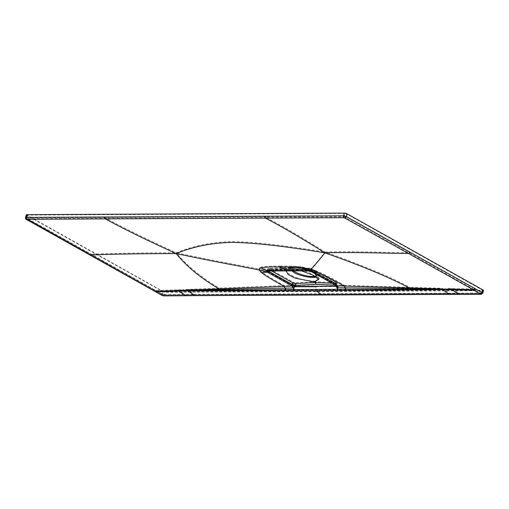 <?xml version="1.0" encoding="UTF-8"?>
<svg xmlns="http://www.w3.org/2000/svg" width="509" height="509" viewBox="0 0 509 509"><rect width="100%" height="100%" fill="white"/><g stroke="black" fill="none" stroke-linecap="round" stroke-linejoin="round"><path stroke-width="0.38" stroke-dasharray="2.54 1.91" d="M26.277 214.862A2.049 0.534 -163.5 0 0 26.843 215.453L162.638 291.504A2.049 0.534 -163.5 0 0 165.425 292.274L482.971 290.715A2.049 0.534 -163.5 0 0 483.55 290.524M345 213.443L27.123 215.11L163.236 291.498L164.827 291.943L482.71 290.276L346.591 213.882L345 213.443L344.199 216.153L345.789 216.592L346.591 213.882M482.748 293.229L482.169 293.419A1.463 1.069 -90.1 0 1 481.196 294.329M25.475 217.572A2.049 0.534 -163.5 0 0 26.042 218.164L161.837 294.208L164.623 294.978L450.713 293.477A1.463 1.069 -90.3 0 1 449.746 294.387M482.971 290.715L482.169 293.419L450.713 293.477M268.039 271.208L267.479 270.292L268.205 271.023M267.18 271.055A1.171 1.126 168.1 0 0 267.371 270.693L268.994 269.229L289.513 268.256L309.561 269.026L311.451 269.585L335.59 283.099C336.029 283.029 336.341 283.64 336.513 284.925L335.418 285.123M315.904 276.845A13.469 3.518 16.5 0 0 316.261 275.121A13.469 3.518 16.5 0 0 307.347 269.897A13.469 3.518 16.5 0 0 294.45 267.257A13.469 3.518 -163.5 0 0 291.396 267.759L287.159 269.859L291.25 269.096L289.583 268.256M287.159 269.865L286.064 270.89M291.25 269.096L301.283 270.801M268.097 271.03L268.109 270.973A1.374 0.872 -60.7 0 1 269.395 269.719L269.407 269.331L289.933 268.358L288.635 269.089L308.581 269.859L311.731 270.756L335.864 284.276L336.43 285.269M267.009 270.998L268.052 270.343L288.291 270.177A1.171 0.853 -90.3 0 1 287.521 270.883M289.933 268.358L311.19 269.516L335.323 283.367A1.374 1.012 -87.7 0 1 335.851 285.142L335.819 285.256C336.697 285.288 336.691 285.027 335.806 284.474L310.191 270.483L288.291 270.177M309.529 269.026A1.374 1.018 92.2 0 0 308.581 269.859L307.449 270.794M335.806 285.345L336.462 285.116M336.373 285.683A2.195 1.043 -178.4 0 0 336.417 285.492A2.195 1.043 -178.4 0 0 336.354 285.225L336.653 285.873M335.717 286.223L337.766 287.725L337.104 285.129L336.525 284.722L312.373 271.246L310.191 270.444L307.659 269.961L267.187 270.158L261.295 267.11C264.266 266.347 270.432 265.991 279.791 266.042L287.509 270.005L266.538 270.457L267.46 269.993L287.706 269.827L307.716 269.974L310.191 270.444L310.776 268.873C314.028 265.723 318.806 260.112 325.111 252.044C303.669 238.447 283.882 226.868 265.755 217.292L344.434 216.917L408.67 252.655C386.038 252.598 355.556 251.109 325.111 252.044C284.544 245.306 253.577 241.82 232.219 241.584C211.96 242.023 193.35 245.752 176.407 252.769C186.739 265.596 201.023 277.354 219.252 288.062L182.572 289.596L187.439 289.519L188.324 290.155L286.128 290.06L338.014 289.818L337.766 287.725L338.402 287.878A3.073 2.259 92.5 0 0 337.06 285.065L344.529 285.326C333.121 278.83 324.22 274.205 317.82 271.45L310.776 268.873L301.754 266.913C296.123 266.188 288.807 265.902 279.791 266.042M315.294 286.732L336.704 286.561A3.073 1.234 155.3 0 0 337.257 285.307A3.073 1.234 155.3 0 0 337.123 285.123L336.417 285.574L337.308 285.345L336.411 284.461L310.248 270.241L307.907 269.795L287.706 269.827M294.52 286.771L295.163 286.764L294.113 287.935L292.261 285.352L267.174 271.462L261.575 271.73L259.38 269.127C239.993 265.259 217.337 261.435 176.407 252.769C141.445 252.808 112.75 253.285 90.328 254.214L155.169 290.505L182.572 289.596M344.434 216.917A0.585 0.426 89.7 0 1 344.199 216.153L26.322 217.82L162.435 294.208L164.032 294.647L195.545 294.393A0.585 0.426 -90.3 0 1 194.96 294.692L188.324 290.155L315.949 289.405L315.93 286.726L295.163 286.764A3.073 1.241 23.9 0 0 292.599 285.345L292.261 285.352M294.966 286.421L292.599 285.345M315.351 286.3L315.949 286.618L295.564 286.739L296.003 285.772L292.974 285.358M315.949 286.618L336.315 286.542A3.073 1.457 -178.4 0 0 337.295 285.517A3.073 1.457 -178.4 0 0 337.206 285.142L336.449 285.46L316.49 284.671L315.574 281.77L314.505 281.165L319.41 278.728L308.161 272.054L289.494 267.378L288.043 268.739L266.64 270.031L267.518 270.96L291.651 284.48L296.003 285.772L291.593 284.677L266.538 270.457L259.38 269.127C259.113 268.224 259.749 267.549 261.295 267.11M336.048 282.355A2.252 1.425 119.3 0 1 336.468 284.257L337.359 285.155C337.645 284.067 337.193 283.125 336.016 282.336A2.252 1.425 119.3 0 0 335.584 282.215L335.584 282.559L315.574 281.77L295.074 282.756A2.252 1.629 -92.8 0 1 296.034 285.657L316.49 284.671M291.25 268.141L287.07 268.93L286.739 272.404L293.305 276.616L304.56 280.211L314.505 281.165M288.043 268.739L307.996 269.516L312.335 270.743L336.468 284.257L336.525 284.722M338.402 287.878L410.559 288.45A3.073 2.24 91.7 0 0 409.484 287.127C389.391 276.432 361.263 264.737 325.111 252.044M345.229 217.139A0.585 0.369 119.3 0 0 345.789 216.592L409.236 252.114A0.585 0.369 119.2 0 1 408.67 252.655L481.018 293.407L449.53 293.445L442.894 288.908L315.949 289.405M410.559 288.45L442.035 288.272L442.894 288.908L338.014 289.818M294.361 290.035L294.113 287.935L293.464 288.094A3.073 2.227 87 0 0 292.013 285.282L219.252 288.062A3.073 2.246 87.7 0 1 220.378 289.379L187.439 289.519M293.464 288.094L220.378 289.379M286.128 290.06A0.585 0.426 -90.2 0 1 285.893 289.557L285.848 288.329L284.442 285.619C272.665 279.129 265.043 274.497 261.575 271.73M311.909 268.835A2.252 1.425 119.3 0 1 312.335 270.743L312.373 271.246L317.82 271.45M346.196 289.761A0.585 0.426 -90.4 0 1 345.961 289.265L345.923 288.037L344.529 285.326L442.035 288.272M442.894 288.908L452.234 288.972L458.933 293.419A0.585 0.426 -90.1 0 0 459.124 293.477L449.727 293.508A0.585 0.426 -90.3 0 1 449.53 293.445L163.472 294.966L156.161 291.065L178.837 290.315L185.562 294.762A0.585 0.426 -90.5 0 0 185.753 294.819L163.637 295.01A0.585 0.426 -90.5 0 1 163.472 294.966M409.236 252.114L474.07 288.406A0.585 0.369 119.3 0 1 473.497 288.947L446.571 288.298M474.07 288.406L481.584 292.643L481.578 293.089L450.115 293.139A0.585 0.426 -90.3 0 1 449.733 293.508L185.747 294.819A0.585 0.426 -90.5 0 0 186.141 294.457M482.386 289.939L481.584 292.643L482.379 290.385M188.324 290.155L178.837 290.315L177.832 289.748M26.882 218.698L90.328 254.214A0.585 0.369 -60.8 0 1 90.195 254.182L26.754 218.666A0.585 0.369 -60.7 0 0 26.882 218.698L105.586 218.075C123.038 227.65 146.643 239.217 176.407 252.769M335.584 282.215L310.172 268.319L290.175 267.543L269.63 268.517L269.617 268.905A2.252 1.425 -60.7 0 0 267.518 270.96L267.174 271.462L266.207 270.661L267.549 269.713A2.252 1.622 87.3 0 1 268.93 268.351L289.487 267.378M309.555 268.148A2.252 1.661 92.2 0 0 307.996 269.516L307.659 269.961L301.754 266.913M475.062 288.959L474.49 289.5L452.234 288.972L451.222 288.412M316.84 274.383A13.832 3.614 16.5 0 0 307.69 269.019A13.832 3.614 16.5 0 0 294.444 266.302A13.832 3.614 -163.5 0 0 291.307 266.824A13.832 3.614 -163.5 0 0 296.607 272.729A13.832 3.614 -163.5 0 0 313.15 276.775A13.832 3.614 16.5 0 0 316.84 274.383L319.41 278.728M314.88 276.215A13.177 3.442 -163.5 0 0 316.057 275.286A13.177 3.442 -163.5 0 0 312.437 271.501A13.177 3.442 -163.5 0 0 299.069 266.983A13.177 3.442 -163.5 0 0 290.798 267.798A13.177 3.442 -163.5 0 0 293.197 270.845M315.491 276.584A13.177 3.442 -163.5 0 0 315.822 276.094A13.177 3.442 -163.5 0 0 312.195 272.309A13.177 3.442 -163.5 0 0 299.788 267.976A13.177 3.442 -163.5 0 0 290.868 268.135L290.537 268.676L290.83 269.986M291.396 267.759A13.469 3.518 -163.5 0 0 290.868 268.135M163.675 295.888A1.463 1.069 -90.5 0 0 164.623 294.978L165.425 292.274M162.091 295.462A1.463 0.923 -60.6 0 1 161.837 294.208L162.638 291.504M26.303 219.417A1.463 0.923 -60.7 0 1 26.042 218.164L26.843 215.453M196.137 294.724A1.463 1.069 -90.3 0 1 195.176 295.634M460.104 293.445A1.463 1.069 -90.1 0 1 459.137 294.355M186.733 294.787A1.463 1.069 -90.5 0 1 185.772 295.697M155.309 290.524L155.932 291.873M154.322 289.971A1.463 0.923 -60.7 0 0 154.59 291.237M89.489 253.679A1.463 0.923 -60.8 0 0 89.756 254.945M269.407 269.331A1.374 0.993 87.3 0 0 268.994 269.229M268.981 269.229A1.374 0.993 87.3 0 0 268.141 270.056L288.635 269.089M269.395 269.719L271.609 270.96M335.323 283.367L332.046 283.239M309.911 269.134A1.374 1.018 92.2 0 0 309.561 269.026M310.191 270.483L309.962 271.297M312.093 272.054L311.731 270.756A1.374 0.872 119.3 0 0 311.476 269.598M335.609 283.112A1.374 0.872 119.3 0 1 335.864 284.276L335.806 284.474A1.171 0.738 -60.8 0 0 336.035 285.473M335.584 282.559A2.252 1.661 -87.7 0 1 336.449 285.46L336.315 286.542M269.617 268.905L293.75 282.419L295.074 282.756M269.63 268.517A2.252 1.622 87.3 0 0 268.956 268.351C268.141 268.23 267.371 268.79 266.64 270.031L266.538 270.349M310.172 268.319A2.252 1.661 92.2 0 0 309.593 268.154L311.883 268.816L336.016 282.336M311.444 268.701A2.252 1.425 119.3 0 1 311.883 268.816M293.75 282.419A2.252 1.425 -60.7 0 0 291.651 284.48L291.32 284.945M310.248 270.241L336.474 284.709L337.251 285.301L337.187 285.893L337.308 285.358M459.512 293.114A0.585 0.426 -90.1 0 1 459.124 293.477L481.183 293.451A0.585 0.426 -90.1 0 1 481.018 293.407M450.115 293.139L195.545 294.393M154.921 289.971A0.585 0.369 -60.7 0 0 155.029 290.474L163.637 295.01A0.585 0.426 -90.5 0 0 164.032 294.647L164.827 291.943M26.888 218.476A0.585 0.426 89.7 0 1 26.653 217.712L27.454 215.002M27.123 215.11L26.322 217.82L26.754 218.666A0.585 0.369 -60.7 0 1 26.64 218.157L27.441 215.447M162.676 294.743A0.585 0.369 -60.6 0 1 162.435 294.208L163.236 291.498M90.087 253.679A0.585 0.369 -60.8 0 0 90.195 254.182L155.035 290.48A0.585 0.369 -60.7 0 0 155.169 290.505L156.161 291.065L155.913 290.524L156.161 291.065M265.513 216.522A0.585 0.426 89.7 0 0 265.755 217.292L105.586 218.075A0.585 0.426 89.7 0 1 105.344 217.311M481.578 293.089A0.585 0.426 -90.1 0 1 481.19 293.451L481.908 292.98L482.71 290.276M481.584 292.643A0.585 0.369 119.4 0 1 481.024 293.184M267.289 271.049L267.378 270.61M336.43 285.294L336.544 285.81M336.602 286.567L336.169 286.465M335.304 286.631L334.668 286.637M296.766 286.822L297.402 286.815M296.193 286.828L296.83 286.822M289.608 267.378L309.593 268.154M294.107 285.982L293.381 285.619L294.107 285.982M291.307 266.824L287.07 268.924M316.057 275.286L315.822 276.094M290.798 267.798L290.544 268.65M316.261 275.121L318.819 279.454"/><path stroke-width="0.76" d="M104.752 216.974A1.463 1.069 89.7 0 0 105.35 218.895L26.646 219.29A1.463 1.069 89.7 0 1 26.054 217.381L343.6 215.822A2.049 0.534 16.5 0 1 346.394 216.592L475.661 288.959L474.235 290.315L480.77 294.221A1.463 1.069 -90.1 0 0 481.196 294.329L482.748 293.229L483.55 290.524A2.049 0.534 -163.5 0 0 482.984 289.933L347.195 213.882A2.049 0.534 -163.5 0 0 344.408 213.112L26.856 214.671A2.049 0.534 -163.5 0 0 26.277 214.862L25.475 217.572A2.049 0.534 -163.5 0 1 26.054 217.381L26.856 214.671M344.192 217.731L408.422 253.469C385.79 253.412 355.314 251.923 324.869 252.858C303.434 239.268 283.653 227.682 265.52 218.107L344.192 217.731A1.463 1.069 89.7 0 1 343.6 215.822L344.408 213.112M409.834 252.108A1.463 0.923 119.2 0 1 408.422 253.469L474.235 290.315L451.96 289.78L458.654 294.208L449.25 294.227L442.601 289.691L451.96 289.78L450.968 289.22L441.723 289.048L442.601 289.691L337.136 289.309L337.123 287.731L441.723 289.048M480.77 294.221L458.654 294.208A1.463 1.069 -90.1 0 0 459.137 294.355M475.661 288.959L482.188 292.637C482.952 293.203 482.946 293.464 482.169 293.419M337.76 287.884A2.195 1.61 92.5 0 0 336.799 285.873L409.23 287.941C389.143 277.246 361.021 265.558 324.869 252.858C284.308 246.127 253.348 242.647 231.996 242.411C211.738 242.85 193.134 246.572 176.184 253.59C186.523 266.411 200.8 278.175 219.029 288.87L182.343 290.404L187.153 290.295L188.031 290.938L315.904 290.715L321.962 294.857L449.25 294.227A1.463 1.069 -90.3 0 0 449.746 294.387L195.157 295.634A1.463 1.069 -90.3 0 1 194.673 295.481L188.031 290.938L293.483 289.519L293.47 287.941L187.153 290.295M442.601 289.691L315.904 290.715M195.157 295.634L163.643 295.888L162.117 295.481L155.595 291.797L163.23 295.774L321.962 294.857M154.59 291.237A1.463 0.923 -60.7 0 0 154.94 291.32L155.932 291.873L178.589 291.116L185.282 295.551A1.463 1.069 -90.5 0 0 185.772 295.697M26.646 219.29L154.94 291.32L182.343 290.404M155.595 291.797L89.775 254.952A1.463 0.923 -60.8 0 0 90.093 255.028C112.521 254.099 141.216 253.622 176.184 253.59C146.42 240.038 122.809 228.471 105.35 218.895L265.52 218.107A1.463 1.069 89.7 0 1 264.922 216.191M292.828 288.107A2.195 1.591 87 0 0 291.791 286.096L284.207 286.433C272.436 279.937 264.82 275.312 261.359 272.544L259.164 269.948C239.784 266.08 217.127 262.25 176.184 253.59M268.205 271.023L292.249 284.486L295.436 285.339L294.966 286.421L293.114 285.434L292.688 285.753A2.195 0.884 23.9 0 1 294.52 286.771L294.966 286.421L315.351 286.3L294.966 286.421L294.52 286.771L315.294 286.732A1.171 0.853 -90.3 0 1 315.351 286.3A1.171 0.853 89.7 0 0 315.294 286.732L294.52 286.771L293.47 287.941L292.153 286.096L266.073 271.501L259.164 269.948C258.903 269.045 259.539 268.377 261.085 267.938C264.05 267.168 270.209 266.811 279.568 266.862L287.203 270.807L267.009 270.998L261.085 267.938M345.916 290.55A1.463 1.069 -90.4 0 1 345.318 289.303L345.274 288.075L344.288 286.141C332.867 279.645 323.966 275.019 317.571 272.27L310.535 269.694C313.786 266.544 318.564 260.932 324.869 252.858M336.36 285.543L312.093 272.054L309.962 271.284L310.535 269.694L301.525 267.74C295.901 267.015 288.584 266.722 279.568 266.862M409.999 288.889A2.195 1.597 91.7 0 0 409.23 287.941L446.31 289.112M188.031 290.938L178.589 291.116L177.603 290.563M219.831 289.818A2.195 1.603 87.7 0 0 219.029 288.87L284.207 286.433L285.218 288.368L285.256 289.596A1.463 1.069 -90.2 0 0 285.842 290.843M293.114 285.434L295.405 285.454L292.185 284.69L268.039 271.208L266.977 272.277L261.359 272.544M268.097 271.03L267.371 270.693M286.064 270.89L288.17 274.478L295.086 278.156L314.015 281.846L315.338 282.584L315.892 284.353L295.436 285.339A1.374 0.993 -92.8 0 0 294.851 283.57L315.338 282.584L332.046 283.239M301.283 270.801L312.838 275.114L318.819 279.454L314.015 281.846M311.769 271.895L307.697 270.852L267.009 270.998L266.073 271.501A1.171 1.126 168.1 0 0 267.18 271.055M307.703 270.852L287.203 270.807A1.171 0.853 -90.3 0 0 287.521 270.883M309.962 271.284L307.449 270.794L301.525 267.74M336.264 285.536A1.171 0.738 -60.8 0 1 336.035 285.473L311.896 271.997L317.571 272.27M335.819 285.256L335.717 286.223L315.351 286.3L335.717 286.223L337.123 287.731L336.653 285.873M336.373 285.683A2.195 1.043 -178.4 0 1 335.717 286.223L336.061 286.567A2.195 0.878 155.3 0 0 336.481 285.759M292.688 285.753L292.153 286.096M293.197 270.845A13.177 3.442 -163.5 0 0 294.418 271.583A13.177 3.442 -163.5 0 0 314.88 276.215M290.83 269.986L294.107 272.627C297.46 274.446 301.43 275.776 306.017 276.622A13.177 3.442 -163.5 0 0 315.491 276.584M306.017 276.622A13.469 3.518 -163.5 0 0 312.666 277.456A13.469 3.518 16.5 0 0 315.904 276.845M480.776 293.998A1.463 0.923 119.4 0 0 482.188 292.637L482.984 289.933M344.987 217.954A1.463 0.923 119.3 0 0 346.394 216.592L347.195 213.882M474.668 288.399A1.463 0.923 119.3 0 1 473.249 289.761L450.968 289.22M163.656 295.888A1.463 1.069 -90.5 0 1 163.23 295.774M162.104 295.474A1.463 0.923 -60.6 0 0 162.435 295.557M26.315 219.43A1.463 0.923 -60.7 0 0 26.64 219.513M337.728 290.607L337.136 289.309L293.483 289.519L294.081 290.824M271.609 270.96L293.528 283.233L294.851 283.57M293.528 283.233A1.374 0.872 -60.7 0 0 292.249 284.486L292.185 284.69A1.171 0.738 119.2 0 1 291.097 285.759M335.418 285.123L315.892 284.353M481.183 294.329L449.727 294.387M89.775 254.952L26.328 219.436C25.774 219.379 25.488 218.762 25.475 217.572M267.289 271.049L267.378 270.61M336.042 285.473L336.544 285.81"/></g></svg>
